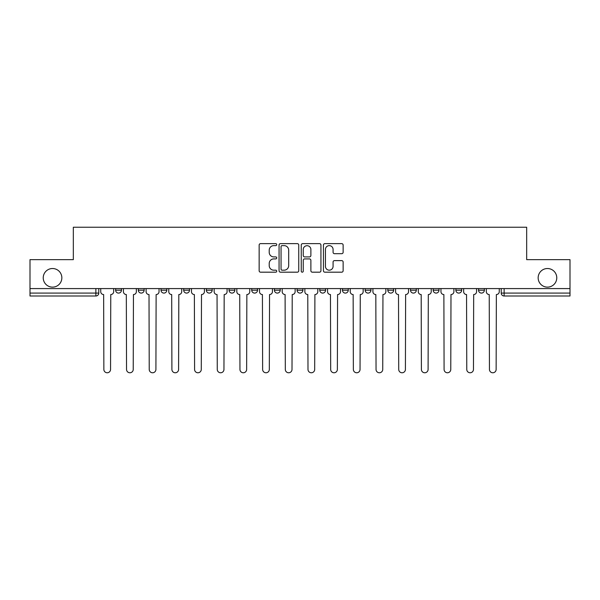 <?xml version="1.0" encoding="UTF-8"?>
<svg xmlns="http://www.w3.org/2000/svg" width="600" height="600" viewBox="0 0 600 600"><rect width="100%" height="100%" fill="white"/><g stroke="black" fill="none" stroke-linecap="round" stroke-linejoin="round"><path stroke-width="0.9" d="M276.735 244.635A0.998 0.998 0 0 0 275.737 243.638L260.572 243.638A1.425 1.425 0 0 0 259.147 245.062L259.147 270.75A1.425 1.425 0 0 0 260.572 272.183L275.737 272.183A0.998 0.998 0 0 0 276.735 271.178A0.998 0.998 0 0 0 275.737 270.18L273.772 270.18A4.567 4.567 0 0 1 269.212 265.612L269.212 263.475A4.567 4.567 0 0 1 273.772 258.907L275.737 258.907A0.998 0.998 0 0 0 276.735 257.91A0.998 0.998 0 0 0 275.737 256.913L273.772 256.913A4.567 4.567 0 0 1 269.212 252.345L269.212 250.2A4.567 4.567 0 0 1 273.772 245.632L275.737 245.632A0.998 0.998 0 0 0 276.735 244.635M538.155 277.83A9.308 9.308 0 0 0 547.463 287.13A9.308 9.308 0 0 0 556.77 277.83A9.308 9.308 0 0 0 547.463 268.522A9.308 9.308 0 0 0 538.155 277.83M43.23 277.83A9.308 9.308 0 0 0 52.537 287.13A9.308 9.308 0 0 0 61.845 277.83A9.308 9.308 0 0 0 52.537 268.522A9.308 9.308 0 0 0 43.23 277.83M365.138 288.585L365.138 290.183L370.95 290.183A2.91 2.91 0 0 1 368.048 293.093A2.91 2.91 0 0 1 365.138 290.183L365.138 288.585M297.09 288.585L297.09 290.183L302.91 290.183A2.91 2.91 0 0 1 300 293.093A2.91 2.91 0 0 1 297.09 290.183L297.09 288.585M251.73 288.585L251.73 290.183L257.543 290.183A2.91 2.91 0 0 1 254.64 293.093A2.91 2.91 0 0 1 251.73 290.183L251.73 288.585M229.05 288.585L229.05 290.183L234.862 290.183A2.91 2.91 0 0 1 231.952 293.093A2.91 2.91 0 0 1 229.05 290.183L229.05 288.585M183.683 288.585L183.683 290.183L189.502 290.183A2.91 2.91 0 0 1 186.593 293.093A2.91 2.91 0 0 1 183.683 290.183L183.683 288.585M341.707 253.695A1.425 1.425 0 0 0 343.132 252.27L343.132 245.062A1.425 1.425 0 0 0 341.707 243.638L324.87 243.638A1.425 1.425 0 0 0 323.438 245.062L323.438 270.75A1.425 1.425 0 0 0 324.87 272.183L341.707 272.183A1.425 1.425 0 0 0 343.132 270.75L343.132 262.05A1.425 1.425 0 0 0 341.707 260.618L334.5 260.618A1.425 1.425 0 0 0 333.075 262.05L333.075 266.362A3.817 3.817 0 0 1 329.257 270.18A3.817 3.817 0 0 1 325.44 266.362L325.44 249.45A3.817 3.817 0 0 1 329.257 245.632A3.817 3.817 0 0 1 333.075 249.45L333.075 252.27A1.425 1.425 0 0 0 334.5 253.695L341.707 253.695M30 288.585L30 259.65L73.328 259.65L73.328 227.228L526.673 227.228L526.673 259.65L570 259.65L570 288.585L30 288.585L30 293.093L98.775 293.093L98.775 288.585L98.775 293.093A2.91 2.91 0 0 1 95.865 296.002L30 296.002L30 293.093M298.748 245.062A1.425 1.425 0 0 0 297.322 243.638L280.485 243.638A1.425 1.425 0 0 0 279.06 245.062L279.06 270.75A1.425 1.425 0 0 0 280.485 272.183L297.322 272.183A1.425 1.425 0 0 0 298.748 270.75L298.748 245.062M302.678 243.638L319.515 243.638A1.425 1.425 0 0 1 320.94 245.062L320.94 270.75A1.425 1.425 0 0 1 319.515 272.183L312.308 272.183A1.425 1.425 0 0 1 310.882 270.75L310.882 260.332A1.425 1.425 0 0 0 309.457 258.907L304.673 258.907A1.425 1.425 0 0 0 303.248 260.332L303.248 271.178A0.998 0.998 0 0 1 302.25 272.183A0.998 0.998 0 0 1 301.252 271.178L301.252 245.062A1.425 1.425 0 0 1 302.678 243.638M501.225 288.585L501.225 293.093L570 293.093L570 296.002L504.135 296.002A2.91 2.91 0 0 1 501.225 293.093M570 288.585L570 293.093M484.365 288.585L484.365 290.183A2.91 2.91 0 0 1 481.455 293.093A2.91 2.91 0 0 1 478.545 290.183L484.365 290.183M478.545 288.585L478.545 290.183M461.678 288.585L461.678 290.183A2.91 2.91 0 0 1 458.775 293.093A2.91 2.91 0 0 1 455.865 290.183L461.678 290.183M455.865 288.585L455.865 290.183M438.998 288.585L438.998 290.183A2.91 2.91 0 0 1 436.088 293.093A2.91 2.91 0 0 1 433.185 290.183L438.998 290.183M433.185 288.585L433.185 290.183M416.317 288.585L416.317 290.183A2.91 2.91 0 0 1 413.408 293.093A2.91 2.91 0 0 1 410.498 290.183A2.91 2.91 0 0 0 413.408 293.093M410.498 288.585L410.498 290.183L416.317 290.183M393.638 288.585L393.638 290.183A2.91 2.91 0 0 1 390.728 293.093A2.91 2.91 0 0 1 387.817 290.183A2.91 2.91 0 0 0 390.728 293.093M387.817 288.585L387.817 290.183L393.638 290.183M370.95 288.585L370.95 290.183A2.91 2.91 0 0 1 368.048 293.093M348.27 288.585L348.27 290.183A2.91 2.91 0 0 1 345.36 293.093A2.91 2.91 0 0 1 342.457 290.183L348.27 290.183M342.457 288.585L342.457 290.183M325.59 288.585L325.59 290.183A2.91 2.91 0 0 1 322.68 293.093A2.91 2.91 0 0 1 319.778 290.183L325.59 290.183L325.59 288.585M319.778 288.585L319.778 290.183M302.91 288.585L302.91 290.183M280.222 288.585L280.222 290.183A2.91 2.91 0 0 1 277.32 293.093A2.91 2.91 0 0 1 274.41 290.183L280.222 290.183L280.222 288.585M274.41 288.585L274.41 290.183M257.543 288.585L257.543 290.183L257.543 288.585M234.862 290.183L234.862 288.585L234.862 290.183A2.91 2.91 0 0 1 231.952 293.093M212.183 288.585L212.183 290.183A2.91 2.91 0 0 1 209.272 293.093A2.91 2.91 0 0 1 206.362 290.183A2.91 2.91 0 0 0 209.272 293.093A2.91 2.91 0 0 0 212.183 290.183L212.183 288.585M206.362 288.585L206.362 290.183L212.183 290.183M189.502 288.585L189.502 290.183M166.815 288.585L166.815 290.183A2.91 2.91 0 0 1 163.913 293.093A2.91 2.91 0 0 1 161.002 290.183A2.91 2.91 0 0 0 163.913 293.093A2.91 2.91 0 0 0 166.815 290.183L161.002 290.183L161.002 288.585M138.322 288.585L138.322 290.183L144.135 290.183L144.135 288.585L144.135 290.183A2.91 2.91 0 0 1 141.225 293.093A2.91 2.91 0 0 1 138.322 290.183A2.91 2.91 0 0 0 141.225 293.093M115.635 288.585L115.635 290.183L121.455 290.183L121.455 288.585L121.455 290.183A2.91 2.91 0 0 1 118.545 293.093A2.91 2.91 0 0 1 115.635 290.183A2.91 2.91 0 0 0 118.545 293.093M95.865 288.585L95.865 296.002A2.91 2.91 0 0 0 98.775 293.093M282.053 245.632A0.998 0.998 0 0 0 281.055 246.63L281.055 269.183A0.998 0.998 0 0 0 282.053 270.18L284.123 270.18A4.567 4.567 0 0 0 288.69 265.612L288.69 250.2A4.567 4.567 0 0 0 284.123 245.632L282.053 245.632M310.882 249.525A3.817 3.817 0 0 0 307.065 245.708A3.817 3.817 0 0 0 303.248 249.525L303.248 255.48A1.425 1.425 0 0 0 304.673 256.913L309.457 256.913A1.425 1.425 0 0 0 310.882 255.48L310.882 249.525M100.733 291.638L100.733 288.585L100.733 291.638A2.91 2.91 48.4 0 0 103.642 294.548L103.86 369.428A3.345 3.345 48.4 0 0 107.205 372.772A3.345 3.345 48.4 0 0 110.55 369.428L110.767 294.548A2.91 2.91 48.4 0 0 113.677 291.638L113.677 288.585M103.642 294.548L103.86 369.428M110.55 369.428L110.767 294.548M123.42 291.638L123.42 288.585L123.42 291.638A2.91 2.91 48.4 0 0 126.323 294.548L126.54 369.428A3.345 3.345 48.4 0 0 129.885 372.772A3.345 3.345 48.4 0 0 133.23 369.428L133.447 294.548A2.91 2.91 48.4 0 0 136.358 291.638L136.358 288.585M146.1 291.638L146.1 288.585L146.1 291.638A2.91 2.91 48.4 0 0 149.01 294.548L149.227 369.428A3.345 3.345 48.4 0 0 152.565 372.772A3.345 3.345 48.4 0 0 155.91 369.428L156.127 294.548A2.91 2.91 48.4 0 0 159.038 291.638L159.038 288.585M126.323 294.548L126.54 369.428M133.23 369.428L133.447 294.548M149.01 294.548L149.227 369.428M155.91 369.428L156.127 294.548M168.78 291.638L168.78 288.585L168.78 291.638A2.91 2.91 48.4 0 0 171.69 294.548L171.907 369.428A3.345 3.345 48.4 0 0 175.252 372.772A3.345 3.345 48.4 0 0 178.597 369.428L178.815 294.548A2.91 2.91 48.4 0 0 181.718 291.638L181.718 288.585M191.46 291.638L191.46 288.585L191.46 291.638A2.91 2.91 48.4 0 0 194.37 294.548L194.587 369.428A3.345 3.345 48.4 0 0 197.933 372.772A3.345 3.345 48.4 0 0 201.278 369.428L201.495 294.548A2.91 2.91 48.4 0 0 204.405 291.638L204.405 288.585M214.147 291.638L214.147 288.585L214.147 291.638A2.91 2.91 48.4 0 0 217.05 294.548L217.267 369.428A3.345 3.345 48.4 0 0 220.612 372.772A3.345 3.345 48.4 0 0 223.958 369.428L224.175 294.548A2.91 2.91 48.4 0 0 227.085 291.638L227.085 288.585M171.69 294.548L171.907 369.428M178.597 369.428L178.815 294.548M194.37 294.548L194.587 369.428M201.278 369.428L201.495 294.548M217.05 294.548L217.267 369.428M223.958 369.428L224.175 294.548M236.827 291.638L236.827 288.585L236.827 291.638A2.91 2.91 48.4 0 0 239.73 294.548L239.955 369.428A3.345 3.345 48.4 0 0 243.292 372.772A3.345 3.345 48.4 0 0 246.638 369.428L246.855 294.548A2.91 2.91 48.4 0 0 249.765 291.638L249.765 288.585M239.73 294.548L239.955 369.428M246.638 369.428L246.855 294.548M259.507 291.638L259.507 288.585L259.507 291.638A2.91 2.91 48.4 0 0 262.418 294.548L262.635 369.428A3.345 3.345 48.4 0 0 265.98 372.772A3.345 3.345 48.4 0 0 269.325 369.428L269.543 294.548A2.91 2.91 48.4 0 0 272.445 291.638L272.445 288.585M262.418 294.548L262.635 369.428M269.325 369.428L269.543 294.548M282.188 291.638L282.188 288.585L282.188 291.638A2.91 2.91 48.4 0 0 285.097 294.548L285.315 369.428A3.345 3.345 48.4 0 0 288.66 372.772A3.345 3.345 48.4 0 0 292.005 369.428L292.222 294.548A2.91 2.91 48.4 0 0 295.132 291.638L295.132 288.585M285.097 294.548L285.315 369.428M292.005 369.428L292.222 294.548M304.868 291.638L304.868 288.585L304.868 291.638A2.91 2.91 48.4 0 0 307.778 294.548L307.995 369.428A3.345 3.345 48.4 0 0 311.34 372.772A3.345 3.345 48.4 0 0 314.685 369.428L314.903 294.548A2.91 2.91 48.4 0 0 317.812 291.638L317.812 288.585M307.778 294.548L307.995 369.428M314.685 369.428L314.903 294.548M327.555 291.638L327.555 288.585L327.555 291.638A2.91 2.91 48.4 0 0 330.457 294.548L330.675 369.428A3.345 3.345 48.4 0 0 334.02 372.772A3.345 3.345 48.4 0 0 337.365 369.428L337.582 294.548A2.91 2.91 48.4 0 0 340.493 291.638L340.493 288.585M330.457 294.548L330.675 369.428M337.365 369.428L337.582 294.548M350.235 291.638L350.235 288.585L350.235 291.638A2.91 2.91 48.4 0 0 353.145 294.548L353.362 369.428A3.345 3.345 48.4 0 0 356.707 372.772A3.345 3.345 48.4 0 0 360.045 369.428L360.27 294.548A2.91 2.91 48.4 0 0 363.173 291.638L363.173 288.585M353.145 294.548L353.362 369.428M360.045 369.428L360.27 294.548M372.915 291.638L372.915 288.585L372.915 291.638A2.91 2.91 48.4 0 0 375.825 294.548L376.043 369.428A3.345 3.345 48.4 0 0 379.388 372.772A3.345 3.345 48.4 0 0 382.733 369.428L382.95 294.548A2.91 2.91 48.4 0 0 385.853 291.638L385.853 288.585M375.825 294.548L376.043 369.428M382.733 369.428L382.95 294.548M395.595 291.638L395.595 288.585L395.595 291.638A2.91 2.91 48.4 0 0 398.505 294.548L398.722 369.428A3.345 3.345 48.4 0 0 402.067 372.772A3.345 3.345 48.4 0 0 405.412 369.428L405.63 294.548A2.91 2.91 48.4 0 0 408.54 291.638L408.54 288.585M398.505 294.548L398.722 369.428M405.412 369.428L405.63 294.548M418.283 291.638L418.283 288.585L418.283 291.638A2.91 2.91 48.4 0 0 421.185 294.548L421.403 369.428A3.345 3.345 48.4 0 0 424.748 372.772A3.345 3.345 48.4 0 0 428.092 369.428L428.31 294.548A2.91 2.91 48.4 0 0 431.22 291.638L431.22 288.585M421.185 294.548L421.403 369.428M428.092 369.428L428.31 294.548M440.963 291.638L440.963 288.585L440.963 291.638A2.91 2.91 48.4 0 0 443.873 294.548L444.09 369.428A3.345 3.345 48.4 0 0 447.435 372.772A3.345 3.345 48.4 0 0 450.772 369.428L450.99 294.548A2.91 2.91 48.4 0 0 453.9 291.638L453.9 288.585M443.873 294.548L444.09 369.428M450.772 369.428L450.99 294.548M463.643 291.638L463.643 288.585L463.643 291.638A2.91 2.91 48.4 0 0 466.553 294.548L466.77 369.428A3.345 3.345 48.4 0 0 470.115 372.772A3.345 3.345 48.4 0 0 473.46 369.428L473.678 294.548A2.91 2.91 48.4 0 0 476.58 291.638L476.58 288.585M466.553 294.548L466.77 369.428M473.46 369.428L473.678 294.548M486.322 291.638L486.322 288.585L486.322 291.638A2.91 2.91 48.4 0 0 489.232 294.548L489.45 369.428A3.345 3.345 48.4 0 0 492.795 372.772A3.345 3.345 48.4 0 0 496.14 369.428L496.357 294.548A2.91 2.91 48.4 0 0 499.268 291.638L499.268 288.585M489.232 294.548L489.45 369.428M496.14 369.428L496.357 294.548M504.135 288.585L504.135 296.002"/></g></svg>
